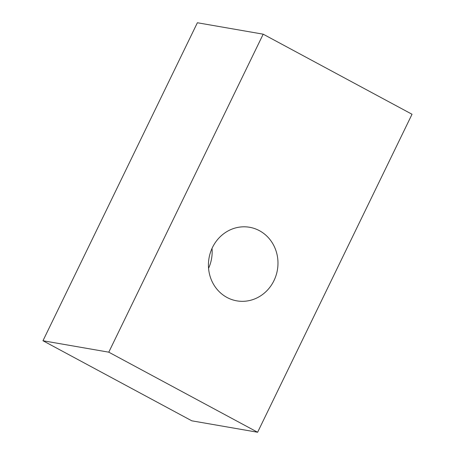 <?xml version="1.0" encoding="UTF-8"?>
<svg xmlns="http://www.w3.org/2000/svg" width="455" height="455" viewBox="0 0 455 455"><rect width="100%" height="100%" fill="white"/><g stroke="black" fill="none" stroke-linecap="round" stroke-linejoin="round"><path stroke-width="0.68" d="M212.03 248.396A37.338 34.694 -80.1 0 1 208.572 268.313M259.418 230.679A37.338 34.694 -80.1 0 1 276.048 275.44A37.338 34.694 -80.1 0 1 236.816 300.857A37.338 34.694 -80.1 0 1 226.994 297.456A37.338 34.694 -80.1 0 1 210.364 252.696A37.338 34.694 -80.1 0 1 249.596 227.278A37.338 34.694 -80.1 0 1 259.418 230.679M263.189 34.182L197.379 22.75L42.969 340.744L191.811 420.818L257.621 432.25L412.031 114.256L263.189 34.182L108.779 352.176L257.621 432.25M42.969 340.744L108.779 352.176"/></g></svg>
